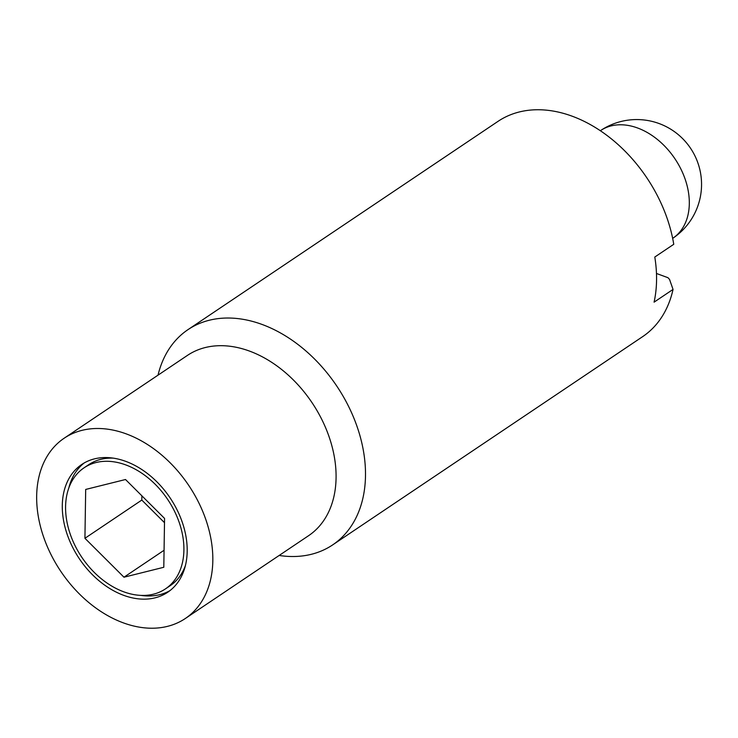 <?xml version="1.0" encoding="UTF-8"?>
<svg xmlns="http://www.w3.org/2000/svg" width="738" height="738" viewBox="0 0 738 738"><rect width="100%" height="100%" fill="white"/><g stroke="black" fill="none" stroke-linecap="round" stroke-linejoin="round"><path stroke-width="1.11" d="M656.479 273.475L667.955 277.691L669.523 279.379L673.047 289.416L654.08 302.156A129.676 92.019 -123.9 0 0 654.79 257.036L673.757 244.296A129.676 92.019 -123.9 0 0 572.125 116.18A129.676 92.019 -123.9 0 0 498.039 121.346L188.006 329.628A129.676 92.019 -123.9 0 0 158.024 375.162M279.149 555.465A129.676 92.019 -123.9 0 0 332.644 544.912L642.669 336.629A129.676 92.019 -123.9 0 0 673.047 289.416M332.644 544.912A129.676 92.019 -123.9 0 0 358.364 430.439A129.676 92.019 -123.9 0 0 262.101 324.462A129.676 92.019 -123.9 0 0 188.006 329.628M185.312 618.509L308.567 535.705A108.606 77.066 -123.9 0 0 330.107 439.83A108.606 77.066 -123.9 0 0 249.481 351.076A108.606 77.066 -123.9 0 0 187.434 355.402L64.178 438.206A108.606 77.066 -123.9 0 0 42.638 534.081A108.606 77.066 -123.9 0 0 123.264 622.835A108.606 77.066 -123.9 0 0 185.312 618.509A108.606 77.066 -123.9 0 0 206.852 522.633A108.606 77.066 -123.9 0 0 126.226 433.879A108.606 77.066 -123.9 0 0 64.178 438.206M125.746 464.903A72.942 51.761 -123.9 0 0 84.067 467.809A72.942 51.761 -123.9 0 0 69.593 532.209A72.942 51.761 -123.9 0 0 123.744 591.811A72.942 51.761 -123.9 0 0 165.423 588.906A72.942 51.761 -123.9 0 0 179.897 524.515A72.942 51.761 -123.9 0 0 125.746 464.903M113.283 458.141A72.942 51.761 -123.9 0 0 88.809 464.626L84.067 467.809M123.689 595.335A77.001 54.63 56.1 0 1 66.531 532.421A77.001 54.63 56.1 0 1 81.807 464.442A77.001 54.63 56.1 0 1 125.801 461.379A77.001 54.63 56.1 0 1 182.959 524.303A77.001 54.63 56.1 0 1 167.683 592.273A77.001 54.63 56.1 0 1 123.689 595.335M84.233 462.938A77.001 54.63 -123.9 0 0 68.809 488.012M141.881 495.816L141.807 500.069L164.5 522.679M140.949 595.391A77.001 54.63 -123.9 0 0 169.998 590.594M85.691 489.442L125.515 479.515L164.565 518.427L163.799 567.273L123.975 577.208L84.925 538.288L85.691 489.442M141.807 500.069L84.925 538.288M164.067 550.271L123.975 577.208M165.423 588.906L170.164 585.723A72.942 51.761 -123.9 0 0 185.422 565.52M600.566 130.58A64.843 46.005 56.1 0 1 637.614 127.997A64.843 46.005 56.1 0 1 685.75 180.985A64.843 46.005 56.1 0 1 672.881 238.217A64.843 64.843 0 0 0 659.089 123.541A64.843 64.843 0 0 0 600.566 130.58L600.345 130.727"/></g></svg>
